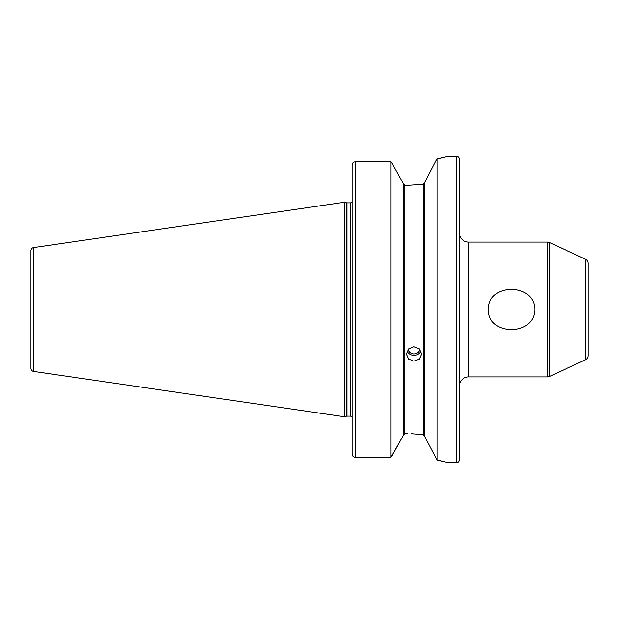 <?xml version="1.0" encoding="UTF-8"?>
<svg xmlns="http://www.w3.org/2000/svg" width="619" height="619" viewBox="0 0 619 619"><rect width="100%" height="100%" fill="white"/><g stroke="black" fill="none" stroke-linecap="round" stroke-linejoin="round"><path stroke-width="0.93" d="M419.961 349.495A6.128 5.757 0 0 1 408.029 349.495M420.99 351.105A7.66 7.196 0 0 1 413.995 355.376A7.66 7.196 0 0 1 406.993 351.105M413.995 361.163L408.579 359.097L406.335 354.045L408.579 348.915L413.995 346.764L419.411 348.915L421.655 354.045L419.411 359.097L413.995 361.163M534.855 309.5C534.53 336.372 488.159 336.156 488.027 309.5C488.298 282.69 534.669 282.782 534.855 309.5M424.719 182.381L435.977 160.514L424.719 182.381L424.719 436.619L436.975 459.971L448.62 462.718L456.28 462.718A3.064 3.064 0 0 0 459.344 459.654L459.344 159.346A3.064 3.064 0 0 0 456.28 156.282L456.28 462.718M411.349 433.695L423.187 434.6L423.187 184.4L407.712 185.36L423.187 184.4L424.719 182.613L424.255 183.812M30.95 265.064L30.95 353.936M549.85 242.656L549.85 376.344L585.396 359.771A4.596 4.596 0 0 0 588.05 355.6L588.05 263.4A4.596 4.596 0 0 0 585.396 259.229L549.85 242.656A6.128 6.128 0 0 0 547.266 242.083L468.537 242.083A9.192 9.192 0 0 1 459.344 232.891M468.537 242.083L468.537 376.917A9.192 9.192 0 0 0 459.344 386.109M549.85 376.344A6.128 6.128 0 0 1 547.266 376.917L547.266 242.083M352.095 201.74L352.095 202.552M351.894 201.864A1.842 1.842 0 0 1 350.253 202.87L350.253 416.13A1.842 1.842 0 0 1 351.894 417.136L352.095 416.448M350.253 202.87L346.965 202.87L346.965 416.13L350.253 416.13M346.965 202.87A1.842 1.842 0 0 1 346.485 202.808L344.435 202.251L344.435 416.749L346.485 416.192A1.842 1.842 0 0 1 346.965 416.13M344.435 202.251L33.573 247.585A3.064 3.064 0 0 0 30.95 250.618L30.95 368.382A3.064 3.064 0 0 0 33.573 371.415L344.435 416.749M445.665 157.064L448.62 156.282L456.28 156.282M448.62 156.282L436.975 159.029L436.975 459.971M468.537 376.917L547.266 376.917M403.271 435.25L404.803 433.64L404.803 185.36L403.271 183.75L404.803 185.36L407.712 185.36M404.803 433.64L407.712 433.64M352.095 164.964C352.25 163.099 353.271 162.07 355.159 161.861L391.015 161.861L391.819 162.882L391.015 161.861L355.159 161.861C353.279 162.062 352.257 163.099 352.095 164.964L352.095 454.106C352.25 455.963 353.271 456.984 355.159 457.193L391.015 457.193L403.271 435.474L391.935 455.924M391.015 161.861L391.015 457.193M403.271 183.526L391.819 162.882L403.271 183.526L403.271 435.474M423.187 434.6L424.719 436.387L424.255 435.188M354.904 457.178L354.223 457.039M352.149 454.671L352.095 454.114M436.975 159.029L435.977 160.514M443.645 461.441L439.529 460.497M439.467 158.51L443.916 157.497M585.396 359.771L585.396 259.229M346.485 202.808L346.485 416.192M33.573 247.585L33.573 371.415M355.159 161.861L355.159 457.193"/></g></svg>
